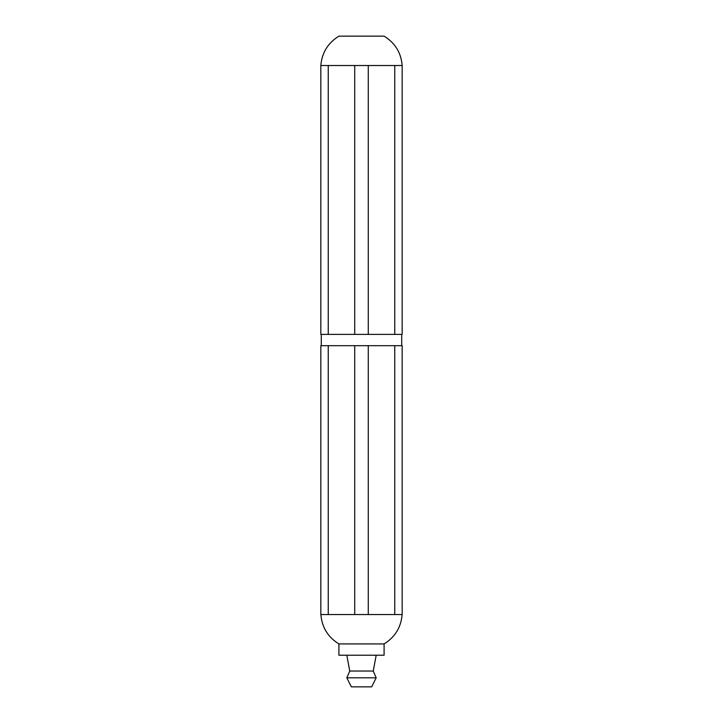 <?xml version="1.0" encoding="UTF-8"?>
<svg xmlns="http://www.w3.org/2000/svg" width="723" height="723" viewBox="0 0 723 723"><rect width="100%" height="100%" fill="white"/><g stroke="black" fill="none" stroke-linecap="round" stroke-linejoin="round"><path stroke-width="1.08" d="M354.722 614.55L320.831 614.55L320.831 345.684L402.169 345.684L402.169 614.55L354.722 614.55L354.722 345.684M321.283 334.388L321.283 345.684M368.278 614.55L368.278 345.684M394.749 65.522L394.749 334.388L402.169 334.388L402.169 65.522L354.722 65.522L354.722 334.388L320.831 334.388L320.831 65.522L328.251 65.522L328.251 334.388M354.722 65.522L328.251 65.522M394.749 334.388L354.722 334.388M368.278 65.522L368.278 334.388M338.906 643.922L384.094 643.922L384.094 655.219L338.906 655.219L338.906 643.922C327.953 637.162 321.943 627.374 320.876 614.55M402.124 614.55C401.039 627.365 395.029 637.153 384.094 643.922M402.169 65.522C401.093 52.689 395.065 42.901 384.094 36.15L338.906 36.15C327.953 42.91 321.934 52.698 320.831 65.522M373.249 671.034L349.751 671.034L346.814 677.812L351.333 686.85L371.667 686.85L376.186 677.812L373.249 671.034L376.186 655.219M346.814 677.812L376.186 677.812M349.751 671.034L346.814 655.219M328.251 614.55L328.251 345.684M394.749 614.55L394.749 345.684M401.717 334.388L401.717 345.684"/></g></svg>
